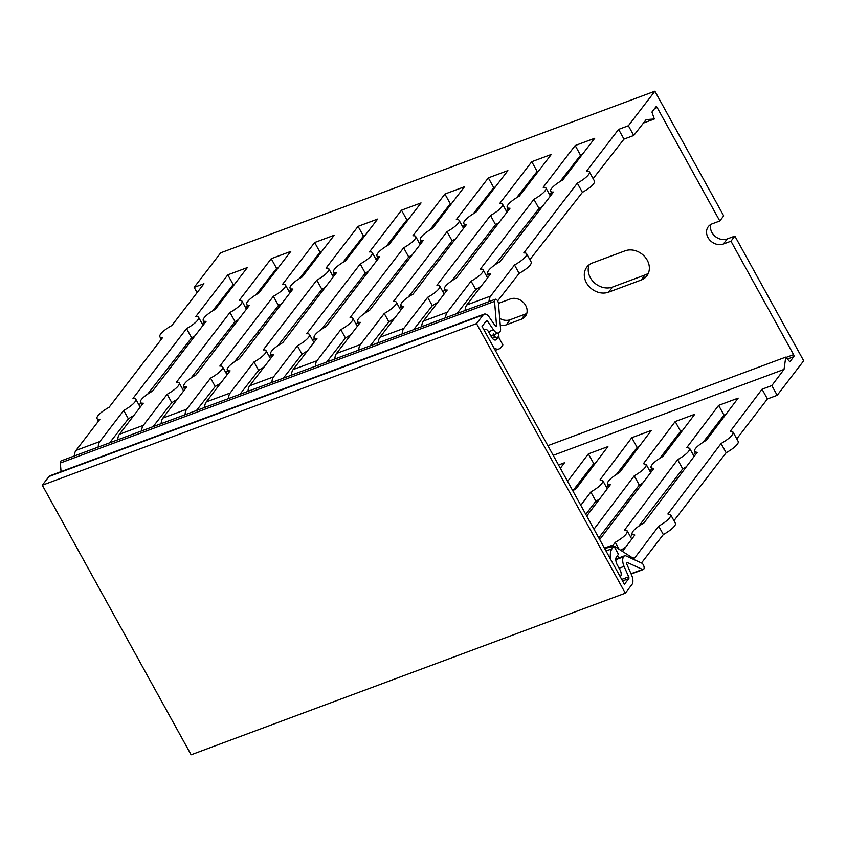 <?xml version="1.0" encoding="UTF-8"?>
<svg xmlns="http://www.w3.org/2000/svg" width="846" height="846" viewBox="0 0 846 846"><rect width="100%" height="100%" fill="white"/><g stroke="black" fill="none" stroke-linecap="round" stroke-linejoin="round"><path stroke-width="1.27" d="M619.113 549.276L615.275 542.328C623.639 537.411 627.637 533.615 627.277 530.939L624.454 530.167L677.646 459.695C686 454.778 689.998 450.981 689.638 448.306L686.825 447.523L718.624 405.382L738.167 398.117L706.357 440.258C698.003 445.176 694.006 448.972 694.365 451.648L697.178 452.42L643.996 522.891C635.632 527.809 631.634 531.605 631.994 534.281L634.817 535.053L622.466 551.423M686.413 466.685A15.926 4.061 151.1 0 1 682.722 468.885L638.772 526.149M632.216 534.683L630.545 536.861M682.722 468.885L677.646 459.695M542.307 206.572L538.987 208.518L495.058 264.798M488.131 273.66L486.439 275.828M538.987 208.518L533.911 199.318A15.926 4.061 -28.9 0 0 545.956 188.034A15.926 4.061 -28.9 0 0 543.153 187.273L575.185 145.544L594.727 138.268L562.696 180.008A15.926 4.061 -28.9 0 0 550.651 191.302A15.926 4.061 -28.9 0 0 553.453 192.053L499.88 261.837A15.926 4.061 -28.9 0 0 487.835 273.131A15.926 4.061 -28.9 0 0 490.638 273.882L466.791 304.951A15.926 7.773 69.6 0 0 465.099 310.514M481.215 286.16L475.738 289.544L471.095 281.158A15.926 4.061 -28.9 0 0 483.151 269.863A15.926 4.061 -28.9 0 0 480.348 269.113L533.911 199.318M625.776 547.034A15.926 4.061 151.1 0 1 620.689 550.281M612.694 545.755L615.275 542.328M725.857 414.424L723.996 415.111L703.312 442.056M695.031 452.853L693.35 455.032M723.996 415.111L718.624 405.382M445.567 317.779A15.926 7.773 -110.4 0 1 447.248 312.216L471.095 281.158M475.738 289.544L457.02 313.517M582.133 154.691L580.557 155.273L560.041 181.552M551.391 192.634L549.699 194.802M580.557 155.273L575.185 145.544M580.79 505.284L590.804 492.012C599.158 487.095 603.156 483.309 602.796 480.634L599.983 479.851L631.782 437.71L651.325 430.434L619.515 472.576C611.161 477.493 607.164 481.289 607.523 483.965L610.336 484.747L586.722 516.039M599.571 499.013A15.926 4.061 151.1 0 1 595.88 501.213L585.792 514.357M595.88 501.213L590.804 492.012M455.465 238.9L452.145 240.846L408.216 297.115M401.29 305.988L399.598 308.156M452.145 240.846L447.069 231.645A15.926 4.061 -28.9 0 0 459.114 220.351A15.926 4.061 -28.9 0 0 456.311 219.6L488.343 177.871L507.886 170.596L475.854 212.325A15.926 4.061 -28.9 0 0 463.809 223.619A15.926 4.061 -28.9 0 0 466.611 224.37L413.038 294.165A15.926 4.061 -28.9 0 0 400.993 305.448A15.926 4.061 -28.9 0 0 403.796 306.21L379.949 337.268A15.926 7.773 69.6 0 0 378.257 342.831M394.373 318.487L388.885 321.871L384.253 313.475A15.926 4.061 -28.9 0 0 396.309 302.181A15.926 4.061 -28.9 0 0 393.506 301.43L447.069 231.645M639.016 446.741L637.154 447.439L616.47 474.384M608.189 485.17L606.508 487.359M637.154 447.439L631.782 437.71M358.725 350.107A15.926 7.773 -110.4 0 1 360.407 344.544L384.253 313.475M388.885 321.871L370.178 345.845M495.28 187.008L493.715 187.601L473.2 213.879M464.549 224.962L462.857 227.13M493.715 187.601L488.343 177.871M368.623 271.217L365.303 273.173L321.374 329.443M314.448 338.315L312.756 340.473M365.303 273.173L360.227 263.973A15.926 4.061 -28.9 0 0 372.272 252.679A15.926 4.061 -28.9 0 0 369.469 251.928L401.501 210.199L421.044 202.924L389.012 244.653A15.926 4.061 -28.9 0 0 376.956 255.947A15.926 4.061 -28.9 0 0 379.769 256.698L326.196 326.482A15.926 4.061 -28.9 0 0 314.152 337.776A15.926 4.061 -28.9 0 0 316.954 338.527L293.107 369.596A15.926 7.773 69.6 0 0 291.415 375.159M307.532 350.804L302.043 354.199L297.411 345.803A15.926 4.061 -28.9 0 0 309.467 334.508A15.926 4.061 -28.9 0 0 306.664 333.758L360.227 263.973M558.529 464.983L564.483 462.762L560.338 468.25M271.883 382.434A15.926 7.773 -110.4 0 1 273.565 376.872L297.411 345.803M302.043 354.199L283.336 378.173M408.438 219.336L406.873 219.918L386.358 246.197M377.697 257.29L376.015 259.447M406.873 219.918L401.501 210.199M281.771 303.545L278.461 305.491L234.532 361.771M227.606 370.643L225.914 372.8M278.461 305.491L273.385 296.301A15.926 4.061 -28.9 0 0 285.43 285.007A15.926 4.061 -28.9 0 0 282.627 284.256L314.659 242.516L334.202 235.251L302.17 276.98A15.926 4.061 -28.9 0 0 290.115 288.275A15.926 4.061 -28.9 0 0 292.928 289.025L239.355 358.81A15.926 4.061 -28.9 0 0 227.31 370.104A15.926 4.061 -28.9 0 0 230.112 370.855L206.265 401.924A15.926 7.773 69.6 0 0 204.573 407.486M220.69 383.132L215.201 386.516L210.569 378.13A15.926 4.061 -28.9 0 0 222.625 366.836A15.926 4.061 -28.9 0 0 219.823 366.085L273.385 296.301M185.041 414.762A15.926 7.773 -110.4 0 1 186.723 409.2L210.569 378.13M215.201 386.516L196.494 410.49M321.596 251.664L320.031 252.245L299.516 278.524M290.855 289.618L289.173 291.775M320.031 252.245L314.659 242.516M238.35 319.714L235.04 321.66L191.111 377.929M184.185 386.802L182.493 388.959M235.04 321.66L229.964 312.46A15.926 4.061 -28.9 0 0 242.009 301.165A15.926 4.061 -28.9 0 0 239.207 300.415L271.238 258.686L290.781 251.41L258.749 293.139A15.926 4.061 -28.9 0 0 246.694 304.433A15.926 4.061 -28.9 0 0 249.507 305.184L195.934 374.968A15.926 4.061 -28.9 0 0 183.889 386.262A15.926 4.061 -28.9 0 0 186.691 387.013L162.844 418.083A15.926 7.773 69.6 0 0 161.152 423.645M177.269 399.301L171.78 402.685L167.148 394.289A15.926 4.061 -28.9 0 0 179.204 382.995A15.926 4.061 -28.9 0 0 176.402 382.244L229.964 312.46M141.62 430.921A15.926 7.773 -110.4 0 1 143.302 425.358L167.148 394.289M171.78 402.685L153.073 426.659M278.175 267.822L276.61 268.415L256.095 294.694M247.434 305.776L245.752 307.933M276.61 268.415L271.238 258.686M325.202 287.386L321.882 289.332L277.953 345.612M271.027 354.474L269.335 356.642M321.882 289.332L316.806 280.132A15.926 4.061 -28.9 0 0 328.851 268.838A15.926 4.061 -28.9 0 0 326.048 268.087L358.08 226.358L377.623 219.082L345.591 260.822A15.926 4.061 -28.9 0 0 333.536 272.105A15.926 4.061 -28.9 0 0 336.348 272.867L282.776 342.651A15.926 4.061 -28.9 0 0 270.731 353.945A15.926 4.061 -28.9 0 0 273.533 354.696L249.686 385.765A15.926 7.773 69.6 0 0 247.994 391.317M264.111 366.974L258.622 370.358L253.99 361.961A15.926 4.061 -28.9 0 0 266.046 350.678A15.926 4.061 -28.9 0 0 263.243 349.916L316.806 280.132M228.462 398.593A15.926 7.773 -110.4 0 1 230.144 393.03L253.99 361.961M258.622 370.358L239.915 394.331M365.017 235.505L363.452 236.087L342.937 262.366M334.276 273.448L332.594 275.616M363.452 236.087L358.08 226.358M412.044 255.058L408.724 257.004L364.795 313.284M357.869 322.157L356.177 324.314M408.724 257.004L403.648 247.815A15.926 4.061 -28.9 0 0 415.693 236.52A15.926 4.061 -28.9 0 0 412.89 235.77L444.922 194.03L464.465 186.765L432.433 228.494A15.926 4.061 -28.9 0 0 420.377 239.788A15.926 4.061 -28.9 0 0 423.19 240.539L369.617 310.323A15.926 4.061 -28.9 0 0 357.572 321.617A15.926 4.061 -28.9 0 0 360.375 322.368L336.528 353.438A15.926 7.773 69.6 0 0 334.836 359M350.953 334.646L345.464 338.03L340.832 329.644A15.926 4.061 -28.9 0 0 352.888 318.35A15.926 4.061 -28.9 0 0 350.085 317.599L403.648 247.815M567.592 481.395L588.361 453.879L607.904 446.603L576.094 488.745L572.753 490.733M595.595 462.91L593.733 463.597L573.049 490.553M593.733 463.597L588.361 453.879M315.304 366.265A15.926 7.773 -110.4 0 1 316.986 360.713L340.832 329.644M345.464 338.03L326.757 362.003M451.859 203.177L450.294 203.759L429.779 230.038M421.118 241.131L419.436 243.288M450.294 203.759L444.922 194.03M593.977 529.184L634.225 475.854C642.579 470.936 646.577 467.14 646.217 464.465L643.404 463.693L675.203 421.551L694.746 414.276L662.936 456.417C654.582 461.334 650.585 465.131 650.944 467.806L653.757 468.578L599.698 539.547M642.992 482.844A15.926 4.061 151.1 0 1 639.301 485.054L598.767 537.855M639.301 485.054L634.225 475.854M498.886 222.731L495.566 224.687L451.637 280.957M444.71 289.829L443.018 291.986M495.566 224.687L490.49 215.487A15.926 4.061 -28.9 0 0 502.535 204.193A15.926 4.061 -28.9 0 0 499.732 203.442L531.764 161.713L551.306 154.437L519.275 196.166A15.926 4.061 -28.9 0 0 507.23 207.46A15.926 4.061 -28.9 0 0 510.032 208.211L456.459 277.996A15.926 4.061 -28.9 0 0 444.414 289.29A15.926 4.061 -28.9 0 0 447.217 290.041L423.37 321.11A15.926 7.773 69.6 0 0 421.678 326.672M437.794 302.318L432.306 305.713L427.674 297.316A15.926 4.061 -28.9 0 0 439.73 286.022A15.926 4.061 -28.9 0 0 436.927 285.271L490.49 215.487M682.436 430.582L680.575 431.28L659.891 458.225M651.61 469.012L649.929 471.201M680.575 431.28L675.203 421.551M402.146 333.948A15.926 7.773 -110.4 0 1 403.828 328.385L427.674 297.316M432.306 305.713L413.599 329.676M538.712 170.85L537.136 171.431L516.62 197.71M507.97 208.803L506.278 210.961M537.136 171.431L531.764 161.713M771.816 385.586L777.188 395.315L767.417 398.952L762.045 389.223L771.816 385.586L784.031 369.406L785.765 357.107L789.836 361.845L793.791 356.684A1.597 0.772 69.6 0 0 793.59 354.643L730.965 241.195L723.362 244.029A11.939 9.972 37.5 0 1 709.625 239.862A11.939 9.972 37.5 0 1 708.313 226.643A11.939 9.972 37.5 0 1 712.205 223.809L719.798 220.986L723.711 215.878L654.889 91.209L628.377 125.747L633.749 135.476L623.978 139.114L593.12 178.643M733.059 432.147L738.188 441.432A15.926 4.061 151.1 0 1 726.143 452.726L721.067 443.526C729.421 438.609 733.429 434.812 733.059 432.147L730.246 431.365L762.045 389.223M767.417 398.952L736.771 438.873M623.978 139.114L618.606 129.385L628.377 125.747M589.376 171.865L594.505 181.15C594.833 183.751 590.794 187.495 582.408 192.359L577.332 183.159A15.926 4.061 -28.9 0 0 589.376 171.865A15.926 4.061 -28.9 0 0 586.574 171.114L618.606 129.385M670.698 514.78L675.383 523.262A15.926 4.061 151.1 0 1 663.327 534.556L658.696 526.17C667.06 521.252 671.058 517.456 670.698 514.78L667.875 513.998L721.067 443.526M726.143 452.726L673.966 520.702M582.408 192.359L529.86 259.669M531.256 262.186C531.574 264.777 527.544 268.52 519.158 273.385L514.516 264.988A15.926 4.061 -28.9 0 0 526.572 253.694A15.926 4.061 -28.9 0 0 523.769 252.943L577.332 183.159M663.327 534.556L641.49 563.002M620.118 576.528L620.107 576.528A4.78 2.327 -110.4 0 1 620.107 576.528A4.78 2.327 -110.4 0 0 620.055 569.961L617.326 565.022A6.366 3.109 69.6 0 1 616.491 556.848L618.447 554.299L613.985 546.209A7.963 2.03 151.1 0 1 609.955 546.833L610.526 545.86A16.455 8.026 -110.4 0 1 615.38 546.876L632.322 557.747A6.366 3.109 69.6 0 0 634.267 558.117A6.366 3.109 69.6 0 0 635.029 557.525L658.696 526.17M619.526 557.673L617.062 556.086M611.129 546.95L610.526 545.86L609.702 546.611M610.675 559.439A15.926 7.773 -110.4 0 1 612.018 548.758L613.985 546.209M495.248 350.339L499.024 348.933A15.926 7.773 -110.4 0 0 500.917 347.484L502.873 344.935L498.4 336.845A7.963 2.03 151.1 0 1 494.381 337.469L494.064 337.131M492.298 338.241L494.381 337.469L493.482 333.832M488.988 301.62A15.926 7.773 -110.4 0 1 490.669 296.058L514.516 264.988M498.368 333.007L498.77 335.651A16.455 8.026 -110.4 0 1 499.024 337.977M519.158 273.385L497.649 300.933M484.398 330.691A4.78 2.327 -110.4 0 1 485.34 329.454A4.78 2.327 -110.4 0 1 488.607 331.844L491.336 336.782A6.366 3.109 69.6 0 0 495.693 339.976A6.366 3.109 69.6 0 0 496.443 339.394L498.4 336.845M499.024 348.933A15.926 7.773 -110.4 0 1 493.831 347.769M654.889 91.209L220.679 252.827L194.168 287.376L203.939 283.738L171.907 325.467A15.926 4.061 -28.9 0 0 159.852 336.761A15.926 4.061 -28.9 0 0 162.665 337.512L109.092 407.296A15.926 4.061 -28.9 0 0 97.047 418.59A15.926 4.061 -28.9 0 0 99.849 419.341L76.003 450.41A15.926 7.773 69.6 0 0 74.311 455.973M98.189 447.079A15.926 7.773 -110.4 0 1 99.881 441.517L123.728 410.458A15.926 4.061 -28.9 0 0 135.783 399.164A15.926 4.061 -28.9 0 0 132.981 398.413L186.543 328.618A15.926 4.061 -28.9 0 0 198.588 317.335A15.926 4.061 -28.9 0 0 195.786 316.573L227.817 274.844L247.36 267.569L215.328 309.308A15.926 4.061 -28.9 0 0 203.273 320.602A15.926 4.061 -28.9 0 0 206.086 321.353L152.513 391.138A15.926 4.061 -28.9 0 0 140.468 402.432A15.926 4.061 -28.9 0 0 143.27 403.182L119.423 434.252A15.926 7.773 69.6 0 0 117.731 439.804M710.777 224.486A11.939 9.972 -142.5 0 0 714.912 236.15A11.939 9.972 -142.5 0 0 727.274 238.932L734.878 236.097L803.7 360.777L777.188 395.315M734.878 236.097L730.965 241.195M784.031 369.406L553.199 455.328M234.754 283.992L233.189 284.573L212.674 310.852M204.013 321.935L202.331 324.103M233.189 284.573L227.817 274.844M194.929 335.873L191.619 337.818L186.543 328.618M191.619 337.818L147.69 394.099M140.764 402.96L139.072 405.128M133.848 415.46L128.359 418.844L123.728 410.458M128.359 418.844L109.652 442.818M197.086 292.663L194.168 287.376M373.678 344.534A17.248 14.403 37.5 0 1 375.381 343.772L378.268 342.693M232.185 285.863L232.661 286.72M257.702 332.087L258.612 333.726M270.456 355.204L271.587 357.234M592.486 262.958L625.046 250.839A17.248 14.403 37.5 0 1 644.895 256.846A17.248 14.403 37.5 0 1 646.799 275.933A17.248 14.403 37.5 0 1 641.173 280.037L608.602 292.156A17.248 14.403 37.5 0 1 588.763 286.138A17.248 14.403 37.5 0 1 586.86 267.05A17.248 14.403 37.5 0 1 592.486 262.958M589.165 264.766A17.248 14.403 -142.5 0 0 594.008 282.437A17.248 14.403 -142.5 0 0 612.525 287.058L645.086 274.939A17.248 14.403 -142.5 0 0 648.406 273.121M498.463 303.365L510.297 298.966A11.939 9.972 37.5 0 1 524.034 303.132A11.939 9.972 37.5 0 1 525.345 316.341A11.939 9.972 37.5 0 1 521.453 319.185L506.257 324.843A11.939 9.972 37.5 0 1 500.261 325.234M499.7 318.35A11.939 9.972 -142.5 0 0 510.17 319.735L525.366 314.088A11.939 9.972 -142.5 0 0 526.794 313.411M633.749 135.476L646.133 119.603L654.318 118.99L651.938 112.053L655.904 106.882A1.597 0.772 -110.4 0 1 656.084 106.744A1.597 0.772 -110.4 0 1 657.173 107.537L654.688 108.468M719.798 220.986L657.173 107.537M654.318 118.99L643.468 123.03M785.765 357.107L547.87 445.652M484.198 314.13A8.492 4.145 -110.4 0 0 483.193 314.902L476.51 323.606L42.3 485.223L48.983 476.531A8.492 4.145 -110.4 0 1 49.988 475.759L484.198 314.13A8.492 4.145 -110.4 0 1 489.274 317.187L495.227 325.89A1.597 0.772 69.6 0 0 496.179 326.461A1.597 0.772 69.6 0 0 496.528 325.477L494.55 301.388A3.447 1.681 -110.4 0 1 495.322 299.262A3.447 1.681 -110.4 0 1 498.484 303.608L500.557 328.819A5.309 2.591 -110.4 0 1 500.007 331.611L499.584 332.161A8.492 4.145 -110.4 0 1 498.58 332.922A8.492 4.145 -110.4 0 1 493.504 329.866L487.55 321.173A1.597 0.772 69.6 0 0 486.598 320.592A1.597 0.772 69.6 0 0 486.418 320.74L482.051 326.429L624.411 584.311L628.779 578.622L622.55 580.948M61.049 471.634L60.341 463.016A3.447 1.681 -110.4 0 1 61.102 460.89L495.322 299.262M476.51 323.606L625.321 593.173L631.994 584.47A8.492 4.145 69.6 0 0 631.528 574.878L626.907 564.43A1.597 0.772 -110.4 0 1 627.013 562.495A1.597 0.772 -110.4 0 1 627.383 562.527L642.537 569.453A3.447 1.681 69.6 0 0 643.351 569.517A3.447 1.681 69.6 0 0 643.954 566.439A3.447 1.681 69.6 0 0 641.754 563.129L625.892 555.875A5.309 2.591 69.6 0 0 624.644 555.769A5.309 2.591 69.6 0 0 624.02 556.245L623.597 556.795A8.492 4.145 69.6 0 0 624.073 566.386L628.684 576.824A1.597 0.772 -110.4 0 1 628.779 578.622M625.321 593.173L191.111 754.791L42.3 485.223M495.555 337.586L493.937 334.656M490.669 296.058L466.791 304.951M99.881 441.517L76.003 450.41M143.302 425.358L119.423 434.252M186.723 409.2L162.844 418.083M230.144 393.03L206.265 401.924M273.565 376.872L249.686 385.765M316.986 360.713L293.107 369.596M360.407 344.544L336.528 353.438M403.828 328.385L379.949 337.268M447.248 312.216L423.37 321.11M496.443 339.394L494.741 340.029M635.029 557.525L633.294 558.17M609.955 546.833L604.784 548.758M612.018 548.758L606.022 551M645.086 274.939L641.173 280.037M612.525 287.058L608.602 292.156M727.274 238.932L723.362 244.029M510.17 319.735L506.257 324.843M525.366 314.088L521.453 319.185M793.59 354.643L786.061 357.446M793.791 356.684L787.436 359.053M483.193 314.902L48.983 476.531M496.528 325.477L495.27 325.953M494.55 301.388L60.341 463.016M493.504 329.866L488.533 331.717M487.55 321.173L485.498 321.935M627.383 562.527L626.749 562.759M642.537 569.453L631.021 573.736M624.02 556.245L615.803 559.301M623.597 556.795L615.803 559.692M624.073 566.386L619.103 568.237M628.684 576.824L621.715 579.425M631.772 539.092L627.277 530.95M487.571 277.879L483.151 269.863M694.132 456.449L689.638 448.306M550.386 196.039L545.956 188.034M552.057 193.861L550.651 191.302M489.252 275.69L487.835 273.131M400.729 310.196L396.309 302.181M607.291 488.777L602.796 480.634M463.545 228.367L459.114 220.351M465.215 226.189L463.809 223.619M402.41 308.018L400.993 305.448M313.887 342.524L309.467 334.508M376.703 260.695L372.272 252.679M378.374 258.506L376.956 255.947M315.569 340.346L314.152 337.776M227.045 374.852L222.625 366.836M289.861 293.023L285.43 285.007M291.532 290.834L290.115 288.275M228.727 372.663L227.31 370.104M183.624 391.011L179.204 382.995M246.44 309.181L242.009 301.165M248.111 307.003L246.694 304.433M185.306 388.832L183.889 386.262M270.466 358.683L266.046 350.678M333.282 276.854L328.851 268.838M334.953 274.675L333.536 272.105M272.148 356.504L270.731 353.945M357.308 326.366L352.888 318.35M420.124 244.536L415.693 236.52M421.794 242.347L420.377 239.788M358.99 324.177L357.572 321.617M444.15 294.038L439.73 286.022M650.711 472.618L646.217 464.475M506.966 212.209L502.535 204.193M508.636 210.02L507.23 207.46M445.831 291.849L444.414 289.29M531.256 262.175L526.572 253.694M483.997 329.951L485.34 329.454M610.357 545.913L604.435 548.123M203.019 325.34L198.588 317.335M140.203 407.18L135.783 399.164M204.69 323.161L203.273 320.602M141.885 404.991L140.468 402.432M98.464 421.149L97.047 418.59M161.269 339.32L159.852 336.761M490.807 335.82L498.58 332.922M643.351 569.517L631.158 574.053M624.644 555.769L615.814 559.058"/></g></svg>
